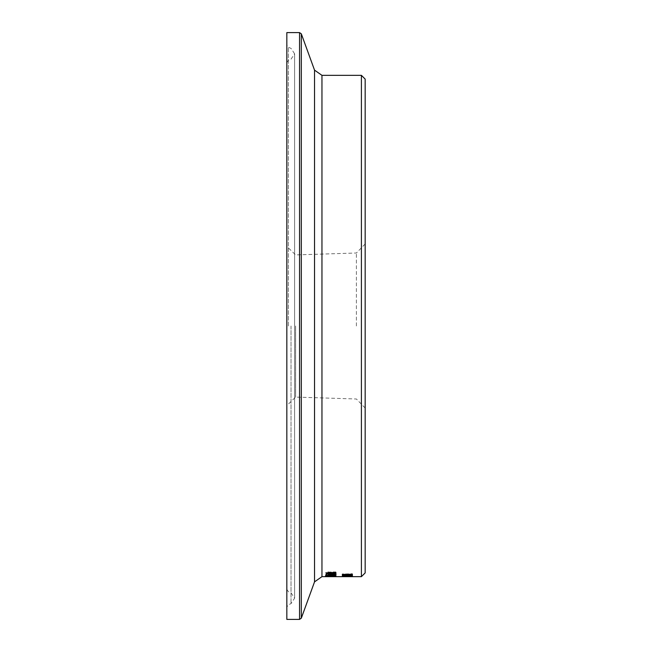 <?xml version="1.0" encoding="UTF-8"?>
<svg xmlns="http://www.w3.org/2000/svg" width="652" height="652" viewBox="0 0 652 652"><rect width="100%" height="100%" fill="white"/><g stroke="black" fill="none" stroke-linecap="round" stroke-linejoin="round"><path stroke-width="0.49" stroke-dasharray="3.26 2.44" d="M351.371 573.768L352.398 573.768L352.398 574.379L342.333 574.135L351.371 574.159M344.655 575.007L344.655 574.379M351.371 574.632L351.371 573.996M352.398 574.396L352.398 573.768M344.655 574.632L344.655 574.159M351.371 575.007L351.371 574.379M352.398 575.007L352.398 574.379M335.845 574.469L332.161 573.825L328.152 574.265L332.251 574.608L332.251 573.996L335.845 574.469L335.845 575.097L336.057 574.306M329.773 574.42L331.289 573.996L331.289 574.469L329.773 574.42L329.773 575.056L331.289 574.624L331.289 575.105L331.289 574.469M331.289 574.624L331.289 573.996M329.782 574.705L329.782 574.07M331.289 575.105L329.773 575.056M329.195 574.893L329.195 574.257M336.057 574.934L332.161 574.461L328.152 574.901L332.251 575.235L332.251 574.624L334.949 574.934L334.949 574.298M332.251 575.235L332.251 573.996M334.949 574.934L334.623 574.477M334.623 575.113L335.421 575.227L335.421 574.591M335.421 575.227L335.845 575.097M328.991 575.145L328.991 574.518M328.152 574.901L328.152 573.605L332.251 573.157L332.251 573.793L332.251 573.157M335.283 572.529L333.612 572.529L334.908 573.092L333.237 573.467L328.551 572.537L325.682 573.132L326.334 573.621L327.923 573.621L326.831 573.149L328.412 572.79L335.152 573.54L336.065 573.108L335.283 571.894L333.612 571.894L334.908 572.456L333.237 572.831L328.551 571.902L325.682 572.505L327.923 572.986L326.831 572.513L328.412 572.154L333.025 573.051L336.065 572.472L335.283 571.894M336.065 573.108L336.065 572.472M334.908 573.092L334.908 572.456M331.249 572.953L331.249 572.317M330.36 572.66L330.36 572.024M325.682 573.132L325.682 572.505M326.831 573.149L326.831 572.513M326.334 573.621L326.334 572.986M335.845 575.178L332.161 574.689L328.152 575.023L334.949 575.056L334.044 575.26L335.845 575.178L335.845 575.806L336.057 575.056M329.773 575.145L331.289 574.819L329.773 575.145L329.773 575.773L331.289 575.806L331.289 575.178M331.289 575.447L331.289 574.819M329.782 575.512L329.782 574.877M336.098 576.531L325.65 576.539L335.886 576.653L334.452 576.612L336.098 576.531L336.098 575.903L329.773 575.773M329.195 575.651L329.195 575.023M336.057 575.683L328.152 575.659L334.949 575.683L334.949 575.056M332.251 575.447L332.251 574.819M334.949 575.683L334.623 575.186M334.623 575.814L335.421 575.895L335.421 575.268M335.421 575.895L335.845 575.806M332.251 575.912L332.251 575.284M328.991 575.838L328.991 575.211M328.152 575.659L328.152 575.023M336.033 574.208L328.363 573.76L326.204 573.89L328.363 574.404L336.033 574.208L336.033 573.573L333.579 573.255L326.204 573.255L328.363 573.768L328.363 573.124M329.407 573.89L329.407 573.255M329.407 574.404L329.407 573.124M328.363 573.89L328.363 573.255M326.204 573.89L326.204 573.255M326.204 574.078L326.204 573.442M328.363 574.078L328.363 573.442M328.363 574.404L328.363 573.768L329.407 573.442L336.033 573.573M335.821 574.404L335.821 573.768M334.924 574.249L334.924 573.621M334.46 574.102L334.46 573.467M329.407 574.078L329.407 573.442M325.413 575.471L335.886 575.471L325.413 575.382L325.413 576.099L335.886 576.099L335.886 575.471M335.886 576.099L325.413 576.099M325.413 576.009L325.413 575.382M333.408 576.629L333.408 576.001L335.886 576.026L335.886 575.382M334.452 576.612L334.452 575.985L335.886 576.009L335.886 576.637L335.886 576.026M329.757 576.637L329.757 576.009L333.408 576.001M334.452 575.985L336.098 575.903M329.757 576.612L329.757 575.985L332.659 575.985L332.659 576.612M330.222 576.555L330.222 575.928L332.659 575.985M330.205 576.49L330.205 575.863L325.65 575.912L330.222 575.928M331.289 576.441L331.289 575.814L330.205 575.863M326.375 576.466L326.375 575.838M325.65 576.539L325.65 575.912M334.998 576.547L330.686 576.515L334.998 576.547L334.998 575.92L330.686 575.887L334.998 575.92M330.686 576.515L330.686 575.887M333.857 576.604L333.857 575.977M326.497 576.531L329.741 576.531L326.497 576.531L326.497 575.903L329.741 575.903L326.497 575.903M328.934 576.564L328.934 575.936M329.741 576.531L329.741 575.903M328.82 576.498L328.82 575.871M325.65 575.944L336.098 575.944L325.65 575.944L325.65 576.572M327.842 575.871L334.941 575.944L327.842 575.871L327.842 576.433M334.941 576.466L334.941 575.944M326.799 576.466L326.799 575.944M327.002 576.596L327.002 576.009M327.002 576.458L327.002 575.83M336.098 576.572L336.098 575.944M335.071 575.74L335.071 575.113L335.886 575.545L325.861 575.545L335.071 575.113M335.886 575.977L335.886 575.349M335.886 576.172L335.886 575.545M325.861 576.172L325.861 575.545M325.861 575.993L325.861 575.366M330.311 575.814L330.311 575.186M330.262 575.814L330.262 575.186M326.269 575.781L326.269 575.154M331.306 575.692L331.306 575.211L334.745 575.455L331.306 575.211M331.045 576.083L331.045 575.455M334.745 576.083L334.745 575.455M334.329 575.683L334.329 575.203M327.255 575.708L327.255 575.227L329.928 575.455L327.255 575.227M326.994 576.083L326.994 575.455M329.928 576.083L329.928 575.455M329.928 575.773L329.928 575.349M325.413 575.724L329.317 575.659L325.413 575.724L325.413 576.27L325.413 575.643M335.886 574.379L335.886 574.86L335.886 574.233L328.363 574.379L335.886 574.233M328.404 574.493L335.886 574.787L328.363 574.909L329.48 574.787L328.404 574.493L328.404 575.129M328.363 575.186L328.363 574.551M330.548 575.414L330.548 574.787M329.659 575.129L329.659 574.575M336.057 574.192L336.057 573.556L335.535 573.858M334.949 573.947L332.251 574.07M331.289 574.062L329.195 573.939M329.024 573.915L328.152 573.605M328.991 573.923L328.991 573.287M332.251 574.534L332.251 573.899L334.949 573.564L334.044 573.189L336.057 573.556M335.421 573.817L335.421 573.181M334.044 573.817L334.044 573.181L334.044 573.817M334.623 573.817L334.623 573.336M329.773 573.841L329.773 573.41L331.289 573.899L331.289 573.344L329.773 573.41M329.782 574.453L329.782 573.817M331.289 573.793L331.289 573.344M331.289 574.534L331.289 573.899M325.796 574.225L327.108 574.225L325.796 574.225L325.796 574.852L325.796 574.388M335.886 572.179L329.358 572.432L335.886 572.961L329.358 572.961M330.262 573.393L330.262 572.758M328.152 573.01L328.152 572.374L331.004 571.951L335.886 571.951M329.203 572.961L328.363 573.393L328.363 572.758L329.203 572.758L328.152 572.374M351.232 574.485L352.398 574.485L352.398 573.711L342.153 574.078L344.908 574.436L351.232 573.882L351.232 575.113L352.398 575.113L352.398 574.485M352.398 575.113L352.398 574.347L343.726 574.852L344.191 574.388L342.756 574.371L342.756 573.744M342.756 574.371L342.153 574.714L342.153 574.078M342.153 574.714L346.921 575.007L346.921 574.379M346.823 575.651L352.61 575.529L342.153 575.545L346.823 575.651L346.823 575.023L348.633 574.852L348.633 574.216M348.633 574.852L351.232 574.518L351.232 573.882M351.232 574.518L351.232 575.113M343.637 574.518L343.637 573.882M343.319 574.697L343.319 574.07M350.972 574.347L350.972 573.711M352.398 574.347L352.398 573.711M343.637 575.39L344.199 574.648L342.773 574.648L342.153 574.909L342.724 575.105L346.823 575.023M343.319 575.529L343.637 574.762M342.773 575.284L342.773 574.648M342.153 575.545L342.153 574.909M342.724 575.732L342.724 575.105M346.921 575.651L346.921 575.023L351.681 575.121L352.61 574.901L351.99 574.624L343.319 574.901M347.565 575.765L347.565 575.137M352.61 575.529L352.61 574.901M346.399 575.504L346.399 574.877M346.399 575.463L346.399 574.828M347.508 575.463L347.508 574.828M347.508 575.512L347.508 574.885M350.882 575.659L350.882 575.031M351.444 575.52L351.444 574.893M351.99 575.251L351.99 574.624M346.823 575.659L352.398 575.341L342.365 575.341L349.317 576.384L351.583 576.327L351.583 575.7M347.809 575.643L351.257 575.431L347.809 575.643L347.809 576.27L350.833 576.27L350.833 575.643M343.767 575.626L346.44 575.431L343.767 575.626L343.506 576.148L346.44 576.164L343.767 576.254M346.44 576.164L346.44 575.537M346.44 576.058L346.44 575.431M343.522 576.661L343.522 576.034L347.516 576.026L343.522 576.026L343.506 575.431M343.506 576.148L343.506 575.52M351.257 576.132L351.257 575.504M351.257 576.058L351.257 575.431M350.833 576.27L347.809 576.27M347.549 576.058L347.549 575.431M347.549 576.164L347.549 575.537M351.583 576.327L342.773 576.303L342.773 575.675M342.365 576.148L342.365 575.414L352.398 575.414L342.365 575.496L342.365 576.042L352.398 576.026L342.365 576.034L342.365 575.414M342.773 576.303L346.774 576.286L346.774 575.659M342.365 575.969L342.365 575.341M352.398 575.969L352.398 574.722L348.396 574.958L352.398 575.178L352.398 574.722M352.398 576.164L352.398 575.537M352.398 576.018L352.398 576.637L342.365 576.441L352.398 576.653L352.398 575.414M343.759 576.637L343.759 576.018M343.759 576.49L343.759 575.863M352.398 576.49L352.398 575.863M347.948 576.588L347.948 575.961M342.365 576.507L342.365 575.887M342.365 576.441L342.365 575.162L346.293 574.95L342.365 574.559L352.398 574.559M352.398 576.441L352.398 575.178L342.365 575.162M348.657 576.026L348.657 576.661L348.657 576.026M346.921 576.588L346.921 575.993M343.522 576.596L343.522 576.026M352.398 576.034L352.398 575.496M348.95 576.042L348.95 575.414M348.95 576.376L348.95 575.749M347.866 576.327L347.866 575.496L343.954 575.496L347.866 575.7M347.866 576.042L347.866 575.414M347.532 576.311L347.532 575.749M343.954 576.042L343.954 575.496M347.394 575.789L348.616 575.789L347.394 575.789L347.394 576.417L347.394 575.928M347.312 575.512L347.312 574.877M348.396 575.447L348.396 574.958M346.293 575.447L346.293 574.95M352.398 575.806L352.398 575.292M347.377 575.504L347.377 575.023M342.365 575.789L342.365 575.284M295.6 326L295.6 397.092L295.6 326M286.831 326L286.831 44.923L286.831 326M356.399 326L356.399 253.009L356.399 326M365.169 326L365.169 408.038L365.169 326M365.169 79.096L365.169 572.904M286.831 619.4L286.831 32.6M331.566 575.235L331.566 574.608M332.161 574.461L332.161 573.825M333.237 573.467L333.237 572.831M331.705 573.263L331.705 572.627M328.551 572.537L328.551 571.902M335.152 573.54L335.152 572.904M333.025 573.687L333.025 573.051M330.499 573.369L330.499 572.733M329.969 573.018L329.969 572.383M328.412 572.79L328.412 572.154M331.566 575.912L331.566 575.284M332.161 575.317L332.161 574.689M333.579 573.89L333.579 573.255M332.993 574.078L332.993 573.442M330.409 576.637L330.409 576.009M333.131 576.417L333.131 575.789M329.097 576.596L329.097 575.969M327.972 576.433L327.972 575.806M327.728 576.604L327.728 575.977M331.387 576.49L331.387 575.863M332.805 576.474L332.805 575.846M327.858 576.572L327.858 575.944M327.907 576.49L327.907 575.863M327.842 576.621L327.842 575.993M334.729 576.596L334.729 576.009M334.729 576.458L334.729 575.83M332.805 575.651L332.805 575.023M328.119 575.692L328.119 575.064M332.862 575.651L332.862 575.145M328.306 575.692L328.306 575.186M329.594 575.74L329.594 575.227M331.566 573.793L331.566 573.157M335.845 573.988L335.845 573.352M331.599 572.586L331.599 572.179M331.004 572.586L331.004 571.951M344.908 575.064L344.908 574.436M343.726 574.852L343.726 574.216M344.981 574.909L344.981 574.282M348.559 574.665L348.559 574.037M344.582 575.806L344.582 575.178M349.423 575.822L349.423 575.194M351.681 575.749L351.681 575.121M343.628 575.643L343.628 575.015M344.712 575.692L344.712 575.064M347.866 575.659L347.866 575.031M349.325 575.708L349.325 575.08M346.106 576.254L346.106 575.626M344.81 576.286L344.81 575.659M349.374 576.311L349.374 575.683M344.631 576.36L344.631 575.732M349.317 576.384L349.317 575.757M345.43 576.612L345.43 575.985M343.906 576.629L343.906 576.001M342.993 576.604L342.993 575.977M345.389 576.58L345.389 575.952M347.614 576.604L347.614 575.977M321.958 75.339L321.958 576.661M361.404 576.661L361.404 75.339M299.553 619.4L299.553 32.6M301.322 33.839L301.322 618.161M314.533 581.861L314.533 70.139M288.363 326L288.363 47.229L288.363 326M291.012 326L291.012 603.638L291.012 326M365.169 243.962L356.399 253.009L295.6 254.908L286.831 246.407M365.169 408.038L356.399 398.991L295.6 397.092L286.831 405.593M286.831 589.359L288.363 591.674L291.012 592.798L294.606 598.218L291.012 603.638L288.363 604.771L286.831 607.077M286.831 62.641L288.363 60.326L291.012 59.202L294.606 53.782L294.606 598.218L294.606 53.782L291.012 48.362L288.363 47.229L286.831 44.923"/><path stroke-width="0.98" d="M343.734 575.007L342.333 574.632L352.398 574.396L352.398 575.007L343.734 574.632M334.941 576.564L326.799 576.564L334.941 576.466M327.002 576.637L336.098 576.572L327.002 576.596M332.805 575.651L335.886 576.172L325.861 576.172L332.805 575.651M331.045 575.977L334.745 576.083L331.045 575.708M326.994 575.993L329.928 576.083L326.994 575.716M329.317 576.286L325.413 576.27M329.317 576.335L325.413 576.352M335.886 574.86L328.363 574.86M335.886 575.015L328.363 575.015M335.886 575.537L328.363 575.537L329.48 575.129M329.48 575.414L328.363 575.186L329.659 575.129M329.659 575.211L335.886 575.414M335.535 573.858L334.949 573.947M332.251 574.07L331.289 574.062M334.949 574.192L334.044 573.817L336.057 574.192L332.161 574.697L328.152 574.233L332.251 573.793L332.251 574.534L334.949 573.817M329.195 574.249L331.289 574.534L331.289 573.98L329.195 573.899M325.796 575.023L327.108 574.852L325.796 574.852M335.886 572.586L331.004 572.586L328.152 573.01L329.203 573.393L328.91 572.701M335.886 572.815L329.358 573.067L329.358 572.652M329.358 573.067L335.886 573.597L329.203 573.393M346.921 576.621L343.522 576.653L346.921 576.588M352.398 576.661L342.365 576.645L352.398 576.661M352.398 576.123L348.95 576.123L352.398 576.042M348.95 576.123L342.365 576.123L348.95 575.952M347.866 576.123L343.954 576.123L347.866 575.952M347.394 576.555L348.616 576.417L347.394 576.417M348.396 575.586L352.398 575.92L342.365 575.912L346.293 575.577L342.365 575.186L352.398 575.186L348.396 575.447M365.169 326L365.169 79.096L361.404 75.339L361.404 576.661L365.169 572.904L365.169 326M299.553 32.6L286.831 32.6L286.831 619.4L299.553 619.4L301.322 618.161L301.322 33.839L299.553 32.6L299.553 619.4M332.161 574.697L332.161 574.07M301.322 33.839L314.533 70.139L314.533 581.861L321.958 576.661L321.958 75.339L361.404 75.339M321.958 576.661L361.404 576.661M314.533 581.861L301.322 618.161M314.533 70.139L321.958 75.339"/></g></svg>

